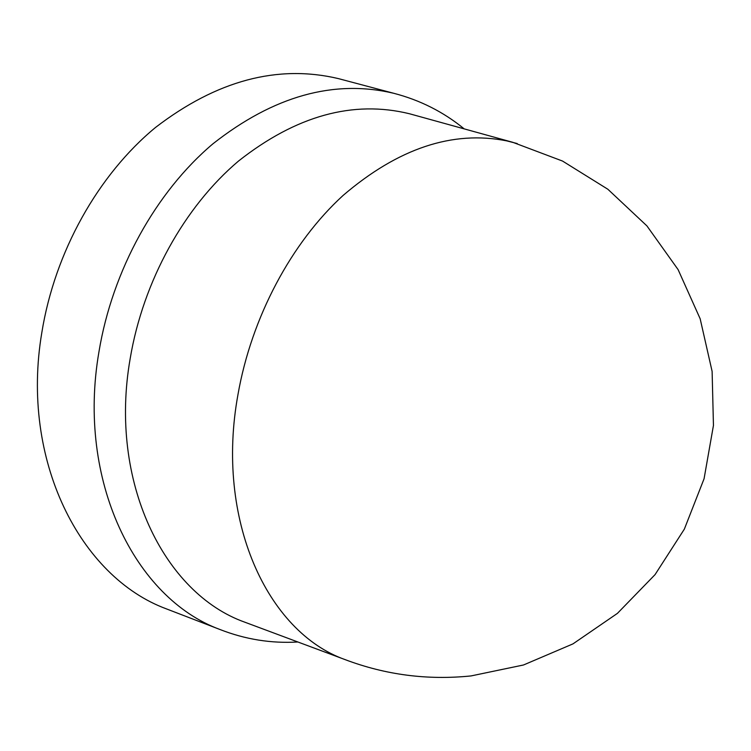<?xml version="1.0" encoding="UTF-8"?>
<svg xmlns="http://www.w3.org/2000/svg" width="751" height="751" viewBox="0 0 751 751"><rect width="100%" height="100%" fill="white"/><g stroke="black" fill="none" stroke-linecap="round" stroke-linejoin="round"><path stroke-width="1.13" d="M343.104 79.85L338.382 78.602C277.626 64.229 216.673 80.517 155.523 127.454C98.146 174.748 54.795 251.895 41.812 332.655C20.23 460.222 80.207 577.125 166.506 608.911L171.059 610.666M413.857 114.969L409.53 113.767C353.111 99.911 296.101 115.673 238.499 161.061C184.436 206.732 143.131 281.081 130.167 358.668C108.623 481.551 163.915 593.412 244.751 622.166L248.956 623.734M517.232 143.544L506.718 140.878C452.684 130.148 398.152 148.322 343.132 195.41C291.388 242.639 251.482 317.335 237.954 394.65C215.124 519.626 267.187 632.004 345.103 659.613L349.44 661.227M512.764 142.305L409.53 113.767M166.506 608.911L219.902 629.479C135.02 598.265 76.621 480.856 98.944 351.872C112.397 270.219 155.851 191.984 212.89 143.845C273.646 96.025 333.913 79.165 393.693 93.274L338.382 78.602M219.902 629.479C245.248 639.411 271.233 643.579 297.875 641.992M512.773 142.305L562.537 161.061L607.859 189.252L646.911 225.891L678.106 269.618L700.157 318.762L712.117 371.398L713.45 425.441L704.072 478.744L684.349 529.136L655.06 574.618L617.425 613.37L572.975 643.879L523.513 664.982L471.027 675.928C427.601 680.359 385.62 674.924 345.103 659.613L244.751 622.166M464.184 128.872C443.541 111.965 420.044 100.099 393.693 93.274"/></g></svg>

